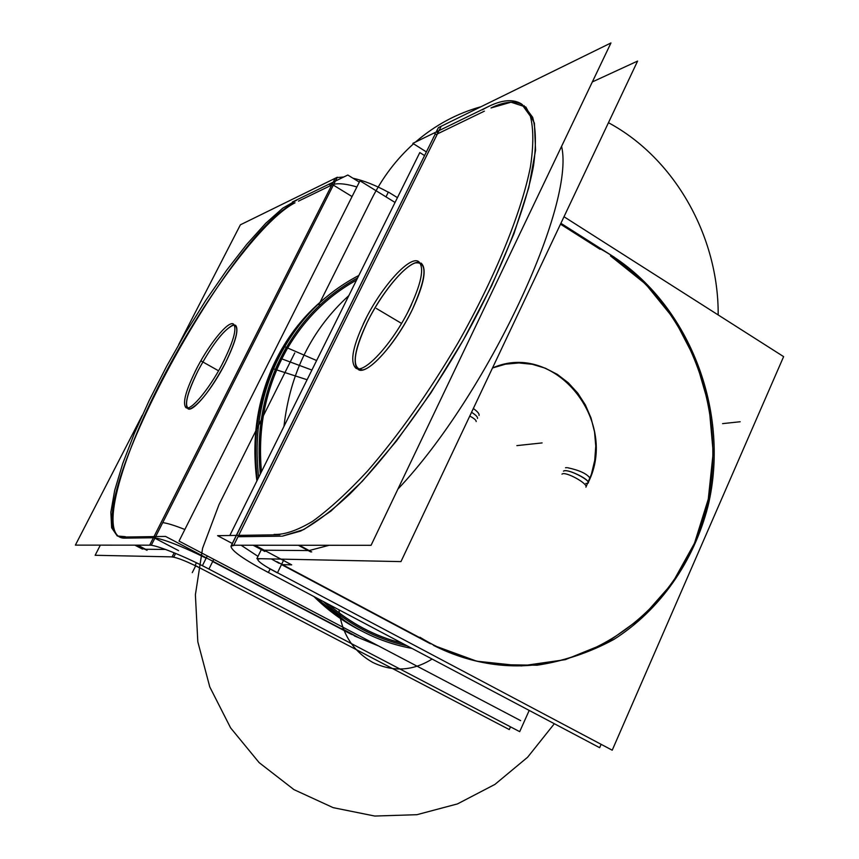 <?xml version="1.0" encoding="UTF-8"?>
<svg xmlns="http://www.w3.org/2000/svg" width="859" height="859" viewBox="0 0 859 859"><rect width="100%" height="100%" fill="white"/><g stroke="black" fill="none" stroke-linecap="round" stroke-linejoin="round"><path stroke-width="1.29" d="M229.825 535.501L419.804 152.569L424.475 155.522M316.627 360.544L286.326 347.433M286.154 347.337L284.64 346.553C261.952 386.41 253.298 430.005 258.677 477.336M411.848 648.395C376.382 641.802 344.931 625.169 317.476 598.508M311.903 370.057L281.72 358.837C264.443 393.948 257.679 431.605 261.415 471.816C257.679 431.605 264.443 393.948 281.72 358.837L311.903 370.057L281.72 358.837C264.443 393.948 257.679 431.605 261.415 471.816C257.679 431.605 264.443 393.948 281.72 358.837L311.903 370.057L281.72 358.837C264.443 393.948 257.679 431.605 261.415 471.816M328.503 604.339C350.558 623.409 375.061 636.369 402.012 643.198C375.061 636.369 350.558 623.409 328.503 604.339C350.558 623.409 375.061 636.369 402.012 643.198C375.061 636.369 350.558 623.409 328.503 604.339C350.558 623.409 375.061 636.369 402.012 643.198M307.103 379.742L273.463 368.855C292.157 326.56 320.611 295.432 358.837 275.46M356.517 280.131C324.466 297.912 299.533 324.144 281.72 358.837C299.533 324.144 324.466 297.912 356.517 280.131C324.466 297.912 299.533 324.144 281.72 358.837C299.533 324.144 324.466 297.912 356.517 280.131C324.466 297.912 299.533 324.144 281.72 358.837M325.443 297.729C301.853 316.896 283.706 341.152 271.014 370.508L272.979 370.004M275.331 369.402C293.402 328.396 320.826 297.901 357.612 277.929M278.08 358.783L276.985 359.083C258.527 396.665 252.031 436.887 257.485 479.752C252.031 436.887 258.527 396.665 276.985 359.083L278.08 358.783L276.985 359.083C286.401 340.422 298.266 323.972 312.569 309.723C298.266 323.972 286.401 340.422 276.985 359.083C258.527 396.665 252.031 436.887 257.485 479.752C252.031 436.887 258.527 396.665 276.985 359.083C286.401 340.422 298.266 323.972 312.569 309.723C298.266 323.972 286.401 340.422 276.985 359.083C286.401 340.422 298.266 323.972 312.569 309.723M520.64 720.626L179.037 541.073L359.975 180.798L395.054 202.466M315.736 597.585L345.855 621.648M360.973 630.667C343.836 622.013 328.202 610.695 314.093 596.715M256.884 480.976C250.667 433.097 259.053 388.934 282.053 348.496L283.814 348.002M406.951 645.807C375.995 638.967 348.174 624.268 323.499 601.687M260.309 474.061C255.714 428.136 264.422 385.863 286.423 347.261M401.808 643.09C375.029 636.272 350.665 623.387 328.718 604.446M261.469 471.72C257.442 426.912 266.15 385.702 287.604 348.078M592.345 81.927L637.593 61.075L400.96 561.603L256.873 558.629L261.319 549.599M253.985 545.229L263.326 550.2L308.177 550.565L263.326 550.2L253.985 545.229L263.326 550.2L308.177 550.565L298.309 545.261L308.177 550.565L263.326 550.2L253.985 545.229L263.326 550.2L308.177 550.565L298.309 545.261L310.733 551.929M309.143 550.555L329.169 545.282M397.9 489.115C486.924 395.151 575.562 205.172 561.582 146.331C575.562 205.172 486.924 395.151 397.9 489.115C486.924 395.151 575.562 205.172 561.582 146.331C575.562 205.172 486.924 395.151 397.9 489.115C486.924 395.151 575.562 205.172 561.582 146.331M284.104 559.188L277.425 572.899C264.357 566.038 257.764 561.453 257.646 559.145L260.159 558.758M267.997 567.713L612.22 750.208L783.623 356.625L563.998 216.736M560.487 224.156L600.119 249.314M610.47 255.896L645.721 284.146L674.616 319.72L696.005 360.92L709.04 405.867L713.195 452.596L708.288 499.09L694.469 543.307L672.243 583.261L642.446 617.063L606.282 643.015L565.308 659.669L521.402 665.929L476.681 661.183L433.451 645.345C453.219 655.342 473.706 661.72 494.913 664.469C590.487 676.613 680.07 607.807 705.121 512.49C730.73 417.259 691.044 307.168 610.47 255.896L645.721 284.146L674.616 319.72L696.005 360.92L709.04 405.867L713.195 452.596L708.288 499.09L694.469 543.307L672.243 583.261L642.446 617.063L606.282 643.015L565.308 659.669L521.402 665.929L476.681 661.183L433.451 645.345L476.681 661.183L521.402 665.929L565.308 659.669L606.282 643.015L642.446 617.063L672.243 583.261L694.469 543.307L708.288 499.09L713.195 452.596L709.04 405.867L696.005 360.92L674.616 319.72L645.721 284.146L610.47 255.896L645.721 284.146L674.616 319.72L696.005 360.92L709.04 405.867L713.195 452.596L708.288 499.09L694.469 543.307L672.243 583.261L642.446 617.063L606.282 643.015L565.308 659.669L521.402 665.929L476.681 661.183L433.451 645.345M430.434 643.778L281.484 564.578L430.434 643.778L281.484 564.578L430.434 643.778L281.484 564.578L291.695 564.857L254.855 545.229M560.895 223.297L614.368 257.26M426.289 151.86L412.846 143.356L436.222 131.975L438.455 133.392M433.956 136.635L433.28 137.741L433.956 136.635M489.877 105.85L434.128 132.995L436.963 134.799M484.379 111.165L437.403 133.907L238.673 535.372L437.403 133.907L238.673 535.372L437.403 133.907L484.379 111.165L437.403 133.907M482.318 109.834C499.047 100.095 512.114 98.141 521.531 103.971L530.347 116.137C533.6 128.603 533.632 145.525 530.433 166.893C521.295 212.914 494.902 277.865 457.987 342.966C428.856 392.38 398.705 435.062 367.545 471.033C347.691 492.4 329.427 509.129 312.74 521.23C297.321 530.475 284.426 534.867 274.032 534.416M522.53 104.701C514.52 100.546 504.018 101.63 491.026 107.955L511.041 102.21L525.901 107.064L534.405 123.105L535.554 150.293L528.747 187.756L513.95 233.745L491.756 285.553L463.452 339.831L430.939 392.853L396.471 441L362.401 481.169L330.919 511.105L303.807 529.541L282.343 536.156L300.629 531.077C315.06 523.41 331.37 511.159 349.549 494.312C387.033 457.074 429.962 398.877 465.857 335.579C500.894 272.088 525.364 209.875 533.503 165.894C536.274 145.482 535.995 129.29 532.666 117.318L523.969 105.571M253.126 545.229L264.862 551.478M234.711 535.425L279.787 534.77M299.297 545.261L311.731 551.94M238.007 536.714L281.408 536.177M236.408 535.404L217.595 535.683L232.317 543.489M257.99 556.374L241.078 545.229L257.99 556.374M271.358 558.93L279.078 563.311L271.358 558.93M434.418 645.463L276.845 561.668M419.976 637.281C443.985 652.024 469.325 661.14 496.019 664.619L537.154 665.21C564.256 661.086 589.843 652.486 613.927 639.407C660.195 609.901 693.739 561.646 708.02 506.101C731.6 407.746 686.212 296.151 600.806 249.121M259.01 567.498L599.657 747.695L601.128 744.334M270.07 569.023L268.362 572.524C243.612 559.392 231.157 550.598 230.996 546.152L234.722 545.218M436.844 130.536L437.714 129.043M440.957 126.724L429.575 149.724M426.161 152.376L236.311 535.404M436.275 131.953L438.412 127.626L610.953 42.95L371.067 545.304L231.586 545.218L236.075 536.156M435.363 133.789L236.45 535.404M419.74 262.521C409.593 259.225 382.545 290.439 367.169 322.34C380.73 294.648 402.796 267.106 415.155 262.951C427.761 261.34 426.848 276.834 412.417 309.412C398.125 338.972 374.395 367.641 362.788 369.928C351.471 369.295 352.931 353.436 367.169 322.34C355.937 345.962 352.577 361.371 357.097 368.575M408.165 311.377C421.318 284.2 424.818 267.611 418.666 261.608C409.507 254.704 379.002 289.666 363.196 324.187M358.192 369.467C366.557 376.145 395.881 344.169 412.417 309.412C424.163 284.028 427.073 268.588 421.114 263.101M366.417 317.647C353.07 344.77 349.495 361.564 355.723 368.039C364.313 375.061 395.43 340.143 411.536 304.473M175.612 553.4L173.84 556.911L95.145 555.29L100.342 545.143M137.698 545.164L145.579 549.266L165.486 549.427L145.579 549.266L137.698 545.164L145.579 549.266L165.486 549.427L145.579 549.266L137.698 545.164L145.579 549.266L165.486 549.427M171.564 556.868L171.542 556.922C176.986 557.319 187.692 561.646 203.658 569.893L203.669 569.882M510.514 726.843L509.29 729.57L195.122 565.415L196.432 562.774M210.519 560.047L355.239 636.047M212.667 561.528L351.675 634.522M215.555 562.688L165.562 536.435L150.593 536.65L152.805 537.809M206.149 558.178C182.495 546.549 165.454 539.785 155.017 537.884C165.454 539.785 182.495 546.549 206.149 558.178C182.495 546.549 165.454 539.785 155.017 537.884C165.454 539.785 182.495 546.549 206.149 558.178C182.999 546.786 166.098 540.032 155.458 537.949M137.107 545.164L147.029 550.329M121.57 537.079L151.871 536.639L178.608 550.64M124.211 538.142L153.396 537.777M125.35 536.671L117.275 535.995L111.649 527.791L110.854 512.254L114.666 490.478L122.687 463.71L134.401 433.237L149.241 400.38L166.56 366.406L185.694 332.594L205.935 300.178L226.551 270.37L246.758 244.343L265.753 223.265L282.718 208.2L296.784 200.104M144.956 549.245L140.489 548.074M295.034 202.81C262.51 218.991 203.497 299.125 161.653 380.215C119.605 461.229 98.957 536.553 123.61 538.131C98.957 536.553 119.605 461.229 161.653 380.215C203.497 299.125 262.51 218.991 295.034 202.81C262.51 218.991 203.497 299.125 161.653 380.215C119.605 461.229 98.957 536.553 123.61 538.131C98.957 536.553 119.605 461.229 161.653 380.215C203.497 299.125 262.51 218.991 295.034 202.81C231.79 229.933 86.233 496.91 116.094 534.234M292.393 202.005L330.608 183.407L352.061 196.571M331.789 185.018L153.986 536.607L331.789 185.018L153.986 536.607L331.789 185.018L298.481 201.135M330.983 185.404L328.997 184.191L347.809 175.021L359.309 182.129M356.882 186.961C346.682 183.933 338.972 183.042 333.754 184.309C338.972 183.042 346.682 183.933 356.882 186.961C346.682 183.933 338.972 183.042 333.754 184.309C338.972 183.042 346.682 183.933 356.882 186.961M377.681 645.485L359.459 638.065L341.946 628.605M529.198 710.436L519.695 731.653L202.423 565.662L207.277 555.913M385.981 196.861L388.375 192.051L397.438 197.656M213.762 559.327L209.156 568.604M354.456 635.95L378.669 646L354.456 635.95M149.079 545.164L149.069 545.197C154.62 544.155 185.877 556.696 211.078 570.193L211.078 570.183M388.3 192.201C375.823 185.351 364.055 180.691 352.995 178.232M343.772 176.986L337.168 177.566M149.885 544.724L161.095 522.551M162.738 522.626C167.258 523.152 174.624 525.44 184.846 529.488M178.683 344.609L240.391 224.811L337.329 177.233L151.334 545.175L75.377 545.121L142.229 415.359M187.917 408.755C192.824 412.631 212.484 388.816 225.477 362.82C211.346 389.009 199.524 404.385 190.022 408.938C183.525 407.95 186.21 395.183 198.085 370.637C211.454 345.801 222.986 330.629 232.714 325.142C239.994 324.788 237.578 337.34 225.477 362.82C235.806 341.614 239.135 329.072 235.452 325.185M197.484 366.965C186.038 389.481 182.183 403.043 185.931 407.649C190.966 411.751 211.915 385.755 224.8 358.998M234.303 324.874C225.004 327.955 212.935 343.213 198.085 370.637C188.54 389.868 184.868 402.302 187.079 407.939M222.062 364.377C233.433 341.775 237.245 328.331 233.476 324.047C228.172 320.074 207.534 346.005 194.853 372.119M469.766 416.057C474.275 418.494 476.401 420.33 476.154 421.576M588.093 482.747C590.23 479.859 569.13 469.315 564.234 470.829C569.13 469.315 590.23 479.859 588.093 482.747C619.607 421.05 554.57 340.282 492.497 367.985L505.468 364.184L518.879 362.949L532.269 364.291L545.24 368.167L557.373 374.406L568.314 382.813L577.742 393.1L585.387 404.954L591.035 418.011L594.535 431.884L595.77 446.165L594.729 460.413L591.411 474.232L585.913 487.182C588.565 483.767 564.846 470.818 562.011 474.136M477.507 418.451C477.883 417.109 475.897 415.047 471.559 412.277C475.897 415.047 477.883 417.109 477.507 418.451C477.883 417.109 475.897 415.047 471.559 412.277C475.907 415.047 477.894 417.109 477.507 418.462C477.883 417.109 475.897 415.047 471.559 412.277M590.004 478.173C586.955 473.749 579.481 470.26 567.574 467.715M566.682 467.672L565.523 467.758M473.341 408.487C477.658 411.654 479.558 413.974 479.032 415.455M530.014 444.21L542.104 442.922L530.014 444.21M283.964 426.386C290.095 372.913 311.731 329.319 348.861 295.582C311.731 329.319 290.095 372.913 283.964 426.386C290.095 372.913 311.731 329.319 348.861 295.582C311.731 329.319 290.095 372.913 283.964 426.386M722.58 423.627L740.168 421.748L722.58 423.627M257.485 479.752C252.031 436.887 258.527 396.665 276.985 359.083M282.343 536.156L303.807 529.541L330.919 511.105L362.401 481.169L396.471 441L430.939 392.853L463.452 339.831L491.756 285.553L513.95 233.745L528.747 187.756L535.554 150.293L534.405 123.105L525.901 107.064L511.041 102.21L491.026 107.955L511.041 102.21L525.901 107.064L534.405 123.105L535.554 150.293L528.747 187.756L513.95 233.745L491.756 285.553L463.452 339.831L430.939 392.853L396.471 441L362.401 481.169L330.919 511.105L303.807 529.541L282.343 536.156L303.807 529.541L330.919 511.105L362.401 481.169L396.471 441L430.939 392.853L463.452 339.831L491.756 285.553L513.95 233.745L528.747 187.756L535.554 150.293L534.405 123.105L525.901 107.064L511.041 102.21L491.026 107.955M367.169 322.34C380.73 294.648 402.796 267.106 415.155 262.951C427.761 261.34 426.848 276.834 412.417 309.412C398.125 338.972 374.395 367.641 362.788 369.928C351.471 369.295 352.931 353.436 367.169 322.34C380.73 294.648 402.796 267.106 415.155 262.951C427.761 261.34 426.848 276.834 412.417 309.412C398.125 338.972 374.395 367.641 362.788 369.928C351.471 369.295 352.931 353.436 367.169 322.34C352.931 353.436 351.471 369.295 362.788 369.928C374.395 367.641 398.125 338.972 412.417 309.412C426.848 276.834 427.761 261.34 415.155 262.951C402.796 267.106 380.73 294.648 367.169 322.34M318.893 304.601L371.464 199.352C382.341 177.706 396.364 159.183 413.533 143.786C396.364 159.183 382.341 177.706 371.464 199.352C382.341 177.706 396.364 159.183 413.533 143.786C396.364 159.183 382.341 177.706 371.464 199.352C382.341 177.706 396.364 159.183 413.533 143.786C396.364 159.183 382.341 177.706 371.464 199.352C382.341 177.706 396.364 159.183 413.533 143.786C396.364 159.183 382.341 177.706 371.464 199.352L318.893 304.601M415.455 142.089C435.062 125.189 456.902 113.399 480.965 106.741C456.902 113.399 435.062 125.189 415.455 142.089C435.062 125.189 456.902 113.399 480.965 106.741C456.902 113.399 435.062 125.189 415.455 142.089C435.062 125.189 456.902 113.399 480.965 106.741C456.902 113.399 435.062 125.189 415.455 142.089C435.062 125.189 456.902 113.399 480.965 106.741C456.902 113.399 435.062 125.189 415.455 142.089M608.451 122.708C674.906 158.357 718.725 236.805 718.178 314.942C718.725 236.805 674.906 158.357 608.451 122.708C674.906 158.357 718.725 236.805 718.178 314.942C718.725 236.805 674.906 158.357 608.451 122.708C674.906 158.357 718.725 236.805 718.178 314.942C718.725 236.805 674.906 158.357 608.451 122.708C674.906 158.357 718.725 236.805 718.178 314.942C718.725 236.805 674.906 158.357 608.451 122.708M554.334 723.729L527.619 757.23L494.934 784.396L457.514 803.895L416.894 814.697L374.803 816.05L333.163 807.653L293.971 789.636L259.171 762.652L230.599 727.874L209.768 686.91L197.817 641.78L195.39 594.772L202.584 548.257L219.002 504.598L294.744 352.952L219.002 504.598L294.744 352.952L219.002 504.598L294.744 352.952L219.002 504.598L294.744 352.952L219.002 504.598L202.584 548.257L195.39 594.772L197.817 641.78L209.768 686.91L230.599 727.874L259.171 762.652L293.971 789.636L333.163 807.653L374.803 816.05L416.894 814.697L457.514 803.895L494.934 784.396L527.619 757.23L554.334 723.729L527.619 757.23L494.934 784.396L457.514 803.895L416.894 814.697L374.803 816.05L333.163 807.653L293.971 789.636L259.171 762.652L230.599 727.874L209.768 686.91L197.817 641.78L195.39 594.772L202.584 548.257L219.002 504.598L202.584 548.257L195.39 594.772L197.817 641.78L209.768 686.91L230.599 727.874L259.171 762.652L293.971 789.636L333.163 807.653L374.803 816.05L416.894 814.697L457.514 803.895L494.934 784.396L527.619 757.23L554.334 723.729L527.619 757.23L494.934 784.396L457.514 803.895L416.894 814.697L374.803 816.05L333.163 807.653L293.971 789.636L259.171 762.652L230.599 727.874L209.768 686.91L197.817 641.78L195.39 594.772L202.584 548.257L219.002 504.598L202.584 548.257L195.39 594.772L197.817 641.78L209.768 686.91L230.599 727.874L259.171 762.652L293.971 789.636L333.163 807.653L374.803 816.05L416.894 814.697L457.514 803.895L494.934 784.396L527.619 757.23L554.334 723.729L527.619 757.23L494.934 784.396L457.514 803.895L416.894 814.697L374.803 816.05L333.163 807.653L293.971 789.636L259.171 762.652L230.599 727.874L209.768 686.91L197.817 641.78L195.39 594.772L202.584 548.257L219.002 504.598L202.584 548.257L195.39 594.772L197.817 641.78L209.768 686.91L230.599 727.874L259.171 762.652L293.971 789.636L333.163 807.653L374.803 816.05L416.894 814.697L457.514 803.895L494.934 784.396L527.619 757.23L554.334 723.729M372.892 662.493C393.143 672.157 412.868 671.019 432.056 659.078C412.868 671.019 393.143 672.157 372.892 662.493C393.143 672.157 412.868 671.019 432.056 659.078C412.868 671.019 393.143 672.157 372.892 662.493C393.143 672.157 412.868 671.019 432.056 659.078C412.868 671.019 393.143 672.157 372.892 662.493C393.143 672.157 412.868 671.019 432.056 659.078C412.868 671.019 393.143 672.157 372.892 662.493C353.189 651.39 341.882 633.856 338.972 609.869C341.882 633.856 353.189 651.39 372.892 662.493C353.189 651.39 341.882 633.856 338.972 609.869C341.882 633.856 353.189 651.39 372.892 662.493C353.189 651.39 341.882 633.856 338.972 609.869C341.882 633.856 353.189 651.39 372.892 662.493C353.189 651.39 341.882 633.856 338.972 609.869C341.882 633.856 353.189 651.39 372.892 662.493M401.54 323.413L376.317 308.435M441.182 126.273L233.798 545.218M516.86 445.617L528.618 444.361L516.86 445.617M225.477 362.82C211.346 389.009 199.524 404.385 190.022 408.938C183.525 407.95 186.21 395.183 198.085 370.637C211.454 345.801 222.986 330.629 232.714 325.142C239.994 324.788 237.578 337.34 225.477 362.82C211.346 389.009 199.524 404.385 190.022 408.938C183.525 407.95 186.21 395.183 198.085 370.637C211.454 345.801 222.986 330.629 232.714 325.142C239.994 324.788 237.578 337.34 225.477 362.82C237.578 337.34 239.994 324.788 232.714 325.142C222.986 330.629 211.454 345.801 198.085 370.637C186.21 395.183 183.525 407.95 190.022 408.938C199.524 404.385 211.346 389.009 225.477 362.82M192.276 572.631L195.68 565.813L192.276 572.631M172.101 556.879L174.152 552.799M218.551 370.798L201.146 360.995M149.659 545.164L335.193 178.285M564.234 470.829C570.945 469.089 596.511 484.025 585.859 483.445C597.284 483.928 567.563 467.564 563.483 471.14C567.563 467.564 597.284 483.928 585.859 483.445C596.511 484.025 570.945 469.089 564.234 470.829C570.945 469.089 596.511 484.025 585.859 483.445M520.919 445.177L532.773 443.91L520.919 445.177M313.846 308.435C301.831 320.117 291.469 333.41 282.74 348.303M235.967 536.102L230.996 546.152M142.508 549.126L134.884 545.164"/></g></svg>
